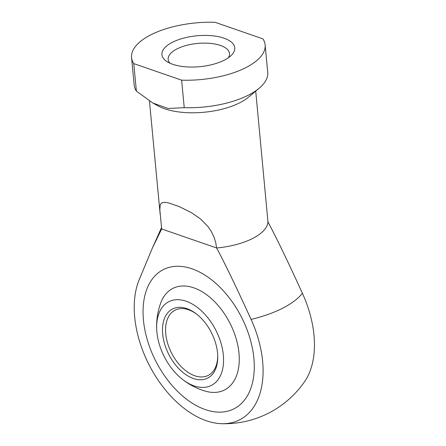 <?xml version="1.0" encoding="UTF-8"?>
<svg xmlns="http://www.w3.org/2000/svg" width="446" height="446" viewBox="0 0 446 446"><rect width="100%" height="100%" fill="white"/><g stroke="black" fill="none" stroke-linecap="round" stroke-linejoin="round"><path stroke-width="0.67" d="M161.669 228.96L216.622 247.982C225.063 263.77 236.542 287.581 251.065 319.397A90.454 55.811 63.1 0 1 221.74 423.7A90.454 55.811 63.1 0 1 206.375 420.762A90.454 55.811 63.1 0 1 138.851 280.562L152.331 248.16L161.669 228.96L159.835 209.776L160.225 204.993L160.683 203.956L162.311 202.618L165.048 202.333L168.889 203.008L179.091 206.537L191.68 212.787L200.466 218.919L207.819 226.378L211.181 231.268L213.857 236.675L215.686 242.351L216.622 247.982A53.358 22.623 -5.4 0 0 252.57 238.493A53.358 22.623 -5.4 0 0 267.962 221.896L255.72 91.112M251.065 319.397A87.338 37.029 -5.4 0 0 282.424 308.325A87.338 37.029 -5.4 0 0 302.41 293.312C287.887 261.495 276.403 237.685 267.962 221.896M136.381 91.096A67.084 28.444 174.6 0 1 134.162 85.035L131.564 57.545A67.084 28.444 174.6 0 1 150.893 34.805A67.084 28.444 174.6 0 1 215.072 22.3L262.917 38.863A67.084 28.444 174.6 0 1 265.136 44.918A67.084 28.444 174.6 0 1 245.807 67.658A67.084 28.444 174.6 0 1 181.628 80.163L184.231 107.659L168.064 108.478L152.822 103.009L136.381 91.096L133.778 63.605A67.084 28.444 174.6 0 1 131.564 57.545M265.136 44.918L267.734 72.414A67.084 28.444 174.6 0 1 259.132 88.269A67.084 28.444 174.6 0 1 248.405 95.149A67.084 28.444 174.6 0 1 184.231 107.659M259.132 88.269L248.271 97.317A53.358 22.623 174.6 0 1 239.742 102.786A53.358 22.623 174.6 0 1 157.951 105.853L152.822 103.009M170.077 63.248A30.813 13.062 174.6 0 1 168.164 59.34A30.813 13.062 174.6 0 1 177.04 48.893A30.813 13.062 174.6 0 1 209.96 43.357A30.813 13.062 174.6 0 1 229.517 53.542A30.813 13.062 174.6 0 1 228.374 57.74M172.463 42.27A36.589 15.515 174.6 0 1 219.36 36.879A36.589 15.515 174.6 0 1 231.223 55.421A36.589 15.515 174.6 0 1 224.238 60.193A36.589 15.515 174.6 0 1 166.843 61.503A36.589 15.515 174.6 0 1 172.463 42.27M253.891 358.316A78.061 48.162 63.1 0 1 234.027 408.798A78.061 48.162 63.1 0 1 177.982 391.761A78.061 48.162 63.1 0 1 143.445 320.089A78.061 48.162 63.1 0 1 163.308 269.613A78.061 48.162 63.1 0 1 219.354 286.65A78.061 48.162 63.1 0 1 253.891 358.316A78.061 48.162 -116.9 0 0 219.354 286.65A78.061 48.162 -116.9 0 0 163.308 269.613A78.061 48.162 -116.9 0 0 143.445 320.089A78.061 48.162 -116.9 0 0 177.982 391.761A78.061 48.162 -116.9 0 0 234.027 408.798A78.061 48.162 -116.9 0 0 253.891 358.316M133.778 63.605L181.628 80.163M221.74 423.7A97.574 97.574 0 0 0 304.646 381.575A90.454 55.811 -116.9 0 0 302.41 293.312M156.73 329.968A67.714 67.714 0 0 1 160.588 303.336A56.977 35.156 63.1 0 1 193.809 287.832A56.977 35.156 63.1 0 1 238.978 353.154A56.977 35.156 63.1 0 1 205.182 391.109A67.714 67.714 0 0 1 181.405 378.52A46.958 28.973 63.1 0 1 156.892 332.053A46.958 28.973 63.1 0 1 156.73 329.968A46.958 28.973 63.1 0 1 186.935 301.513A46.958 28.973 63.1 0 1 223.335 355.049A46.958 28.973 63.1 0 1 194.116 385.89A46.958 28.973 63.1 0 1 181.405 378.52M196.547 314.062A36.589 22.579 -116.9 0 0 188.535 309.775A36.589 22.579 -116.9 0 0 175.077 310.148A36.589 22.579 -116.9 0 0 165.767 333.809A36.589 22.579 -116.9 0 0 194.768 375.761A36.589 22.579 -116.9 0 0 208.226 375.393A36.589 22.579 -116.9 0 0 217.726 355.741M193.419 378.52A38.785 23.933 63.1 0 1 162.673 334.054A38.785 23.933 63.1 0 1 186.807 308.582A38.785 23.933 63.1 0 1 195.939 313.594A38.785 23.933 63.1 0 1 217.743 356.51A38.785 23.933 63.1 0 1 193.419 378.52M161.536 227.577L152.331 248.16M149.46 101.019L160.153 214.186"/></g></svg>
